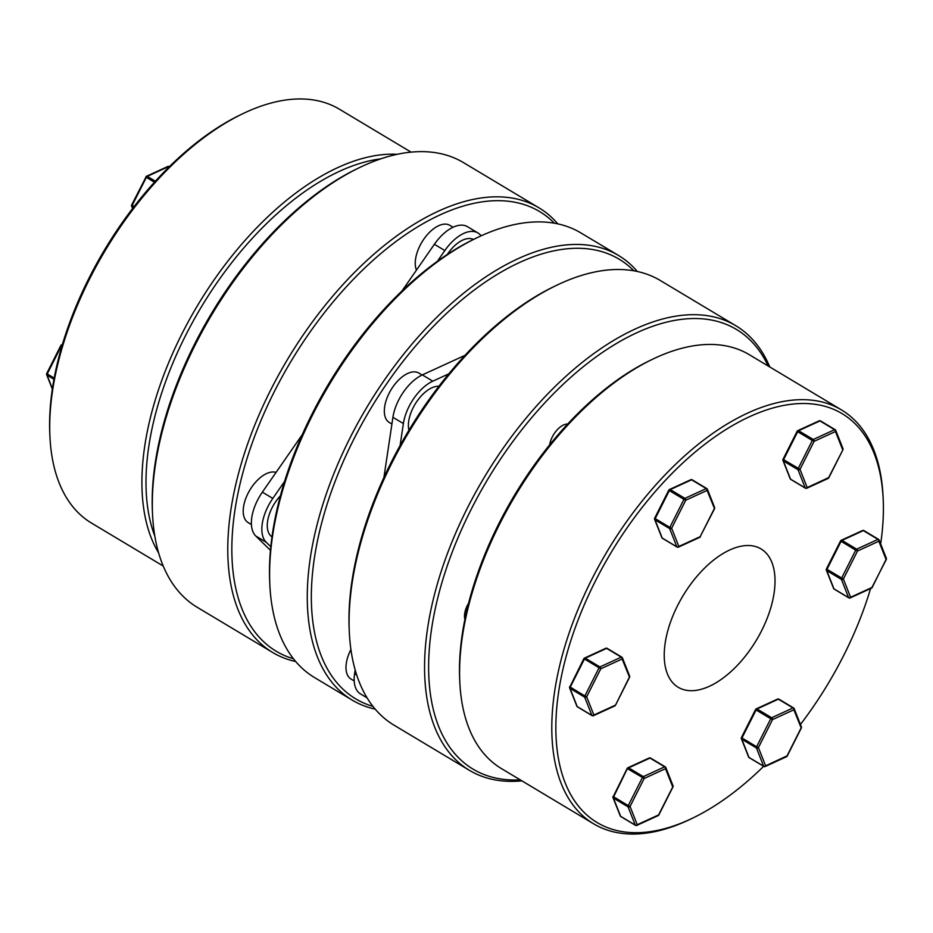 <?xml version="1.0" encoding="UTF-8"?>
<svg xmlns="http://www.w3.org/2000/svg" width="933" height="933" viewBox="0 0 933 933"><rect width="100%" height="100%" fill="white"/><g stroke="black" fill="none" stroke-linecap="round" stroke-linejoin="round"><path stroke-width="1.4" d="M49.892 435.781L49.776 433.099A238.347 126.76 -59.1 0 1 240.376 114.876L242.79 113.709A241.215 128.299 120.9 0 0 49.892 435.781A241.215 128.299 120.9 0 0 91.527 523.086L163.217 566.028M411.103 152.149L339.414 109.208A241.215 128.299 120.9 0 0 245.939 112.228A241.215 128.299 120.9 0 0 242.79 113.709M380.827 158.843A238.347 126.76 120.9 0 0 339.857 171.136A238.347 126.76 120.9 0 0 154.831 536.172M158.575 552.791A241.215 128.299 -59.1 0 1 175.859 346.365A241.215 128.299 -59.1 0 1 338.131 167.439A241.215 128.299 -59.1 0 1 397.248 154.307M152.499 513.5L152.382 510.817A256.272 136.3 -59.1 0 1 357.316 168.651L359.73 167.485A259.152 137.839 120.9 0 0 152.499 513.5A259.152 137.839 120.9 0 0 197.225 607.301L272.681 652.494A259.152 137.839 -59.1 0 1 250.825 435.175A259.152 137.839 -59.1 0 1 438.58 211.08A259.152 137.839 -59.1 0 1 538.994 207.837A259.152 137.839 -59.1 0 1 557.806 223.873M538.994 207.837L463.538 162.645A259.152 137.839 120.9 0 0 363.124 165.887A259.152 137.839 120.9 0 0 359.73 167.485M554.354 223.197A256.272 136.3 120.9 0 0 440.306 214.777A256.272 136.3 120.9 0 0 249.064 452.167A256.272 136.3 120.9 0 0 293.475 658.791M295.691 661.52A259.152 137.839 -59.1 0 1 272.681 652.494M62.266 344.918A1.434 0.968 -114.6 0 0 61.508 344.848A1.434 1.434 0 0 0 60.832 345.513L46.708 373.527A1.434 1.434 0 0 0 46.65 374.704A1.434 1.131 -21.6 0 0 47.058 375.171L52.4 388.676M61.87 346.236L60.832 345.513M62.254 344.965A1.434 0.77 120.9 0 0 61.356 345.933L47.233 373.958L46.708 373.527M169.141 166.902L168.605 166.575A1.434 0.968 -114.6 0 0 167.823 166.482L146.481 176.279A1.434 1.434 0 0 0 145.805 176.932L146.341 177.363L132.206 205.377L134.119 206.52M169.316 166.715A1.434 0.77 120.9 0 0 169.165 166.564A1.434 0.77 120.9 0 0 168.605 166.575L147.274 176.372A1.434 0.968 -114.6 0 0 146.481 176.279M131.81 205.108A1.434 1.131 -21.6 0 0 132.031 206.601L132.719 208.339M828.621 477.626L807.208 487.574L800.001 469.346L783.02 459.293A1.434 1.434 0 0 0 782.974 460.47A1.434 1.131 158.4 0 1 782.915 459.969M842.779 449.636L842.907 449.788A1.434 1.434 0 0 0 842.965 448.61L835.746 430.381A1.434 1.434 0 0 0 835.152 429.67A1.434 0.77 120.9 0 1 835.35 429.915A1.434 1.131 158.4 0 1 835.455 431.536L814.124 441.321L812.328 440.469A1.434 0.77 120.9 0 1 813.261 439.478L798.613 430.708L819.955 420.923L834.592 429.693L813.261 439.478A1.434 0.968 65.4 0 1 814.124 441.321L800.001 469.346A1.434 1.131 158.4 0 1 798.018 469.707L805.226 487.947A1.434 0.77 120.9 0 0 805.424 488.181A1.434 1.434 0 0 0 806.765 488.251A1.434 0.968 65.4 0 0 807.208 487.574A1.434 1.131 158.4 0 1 805.226 487.947L790.589 479.177A1.434 1.131 158.4 0 1 790.181 478.711A1.434 1.434 0 0 0 790.776 479.41A1.434 0.77 120.9 0 0 791.079 479.469M842.907 449.788L828.551 477.789A1.434 0.968 -114.6 0 1 828.096 478.466A1.434 1.434 0 0 0 828.784 477.813L842.907 449.788M842.965 448.61A1.434 1.131 158.4 0 1 842.674 449.764L835.455 431.536A1.434 0.968 -114.6 0 0 834.592 429.693A1.434 0.77 120.9 0 1 835.152 429.67L820.504 420.9A1.434 0.77 120.9 0 0 819.955 420.923A1.434 0.968 65.4 0 0 819.162 420.83L797.832 430.614A1.434 1.434 0 0 0 797.144 431.279L783.02 459.293M805.424 488.181L790.776 479.41A1.434 0.77 120.9 0 1 790.589 479.177L783.37 460.937A1.434 1.131 158.4 0 1 782.974 460.47L790.181 478.711M797.832 430.614A1.434 0.968 -114.6 0 1 798.613 430.708A1.434 0.77 120.9 0 0 797.68 431.699L812.328 440.469L798.205 468.494A1.434 0.77 120.9 0 0 798.018 469.707L783.37 460.937A1.434 0.77 120.9 0 1 783.335 460.389A1.434 0.77 120.9 0 1 783.557 459.724L797.68 431.699L797.144 431.279M849.368 597.855A1.434 0.968 -114.6 0 0 850.593 597.26L843.385 579.031L857.509 551.006A1.434 0.968 -114.6 0 0 856.646 549.164L841.998 540.394A1.434 0.968 -114.6 0 0 840.925 540.569M886.163 559.322L886.058 559.45A1.434 1.131 -21.6 0 0 886.35 558.296L879.143 540.067A1.434 1.434 0 0 0 878.536 539.356A1.434 0.77 120.9 0 1 878.734 539.601A1.434 1.131 158.4 0 1 878.851 541.222L857.509 551.006L855.713 550.155L841.589 578.18A1.434 0.77 120.9 0 0 841.403 579.393L848.622 597.621L833.974 588.851L826.766 570.623L841.403 579.393A1.434 1.131 158.4 0 0 843.385 579.031L826.405 568.978A1.434 1.434 0 0 0 826.358 570.156A1.434 1.131 158.4 0 1 826.533 569.142M871.492 588.152A1.434 0.968 -114.6 0 0 871.935 587.475L850.593 597.26A1.434 1.131 -21.6 0 1 848.622 597.621A1.434 0.77 120.9 0 0 848.808 597.866A1.434 1.434 0 0 0 850.15 597.936L871.492 588.152A1.434 1.434 0 0 0 872.168 587.487L886.058 559.45L878.851 541.222A1.434 0.968 -114.6 0 0 877.976 539.379L856.646 549.164A1.434 0.77 120.9 0 0 855.713 550.155L840.54 540.965L826.405 568.978M872.017 587.312L886.292 559.473A1.434 1.434 0 0 0 886.35 558.296M848.808 597.866L834.172 589.096A1.434 0.77 120.9 0 1 833.974 588.851A1.434 1.131 -21.6 0 1 833.566 588.396L826.358 570.156A1.434 1.131 158.4 0 0 826.766 570.623A1.434 0.77 120.9 0 1 826.941 569.41L841.065 541.385A1.434 0.77 120.9 0 1 841.496 540.778A1.434 0.77 120.9 0 1 841.998 540.394L863.34 530.609A1.434 0.968 -114.6 0 0 862.558 530.515L841.216 540.3A1.434 1.434 0 0 0 840.54 540.965M756.43 747.963A1.434 1.131 -21.6 0 0 758.412 747.601L772.536 719.576A1.434 0.968 -114.6 0 0 771.673 717.734L757.025 708.963A1.434 0.968 -114.6 0 0 756.243 708.87A1.434 1.434 0 0 0 755.555 709.535L741.432 737.56L741.968 737.98L756.092 709.966L770.74 718.737L756.616 746.75L741.968 737.98A1.434 0.77 120.9 0 0 741.793 739.193L756.43 747.963L763.649 766.203A1.434 1.131 -21.6 0 0 765.62 765.83L758.412 747.601L756.616 746.75A1.434 0.77 120.9 0 0 756.43 747.963M801.19 727.892L793.866 709.791A1.434 0.968 -114.6 0 0 793.003 707.949L771.673 717.734A1.434 0.77 120.9 0 0 770.74 718.737L772.536 719.576L793.866 709.791A1.434 1.131 -21.6 0 0 793.761 708.17A1.434 0.77 120.9 0 0 793.563 707.925A1.434 0.77 120.9 0 0 793.003 707.949L778.367 699.179A1.434 0.968 -114.6 0 0 777.586 699.085L756.243 708.87M764.395 766.425A1.434 0.968 -114.6 0 0 765.62 765.83L787.044 755.882M741.56 737.711A1.434 1.131 -21.6 0 0 741.793 739.193L749.001 757.433A1.434 0.77 120.9 0 0 749.199 757.666A1.434 0.77 120.9 0 0 749.292 757.713A1.434 0.77 120.9 0 0 749.502 757.724M741.677 737.571L741.432 737.56A1.434 1.434 0 0 0 741.385 738.738L748.593 756.966A1.434 1.131 -21.6 0 0 749.001 757.433L763.649 766.203A1.434 0.77 120.9 0 0 763.835 766.436A1.434 1.434 0 0 0 765.177 766.518L786.519 756.721A1.434 0.968 -114.6 0 0 786.962 756.045L801.085 728.02A1.434 1.131 -21.6 0 0 801.377 726.865L794.17 708.637A1.434 1.434 0 0 0 793.563 707.925L778.927 699.155A1.434 0.77 120.9 0 0 778.822 699.12A1.434 0.77 120.9 0 0 778.367 699.179L757.025 708.963A1.434 0.77 120.9 0 0 756.092 709.966L755.555 709.535M612.969 797.12A1.434 1.131 -21.6 0 0 613.424 798.088L628.072 806.858A1.434 1.131 -21.6 0 0 630.055 806.485L644.178 778.472L665.509 768.675A1.434 1.131 -21.6 0 0 665.392 767.054A1.434 0.77 120.9 0 0 665.206 766.821A1.434 0.77 120.9 0 0 664.646 766.833L643.315 776.629L628.667 767.847L649.998 758.062L664.646 766.833A1.434 0.968 -114.6 0 1 665.509 768.675L672.716 786.916A1.434 1.131 -21.6 0 0 673.02 785.749L665.8 767.521A1.434 1.434 0 0 0 665.206 766.821L650.558 758.051A1.434 0.77 120.9 0 0 649.998 758.062A1.434 0.968 -114.6 0 0 649.216 757.969L627.886 767.766A1.434 0.968 65.4 0 1 628.667 767.847A1.434 0.77 120.9 0 0 627.734 768.85L644.178 778.472A1.434 0.968 65.4 0 0 643.315 776.629A1.434 0.77 120.9 0 0 642.382 777.621L628.247 805.634L630.055 806.485L637.262 824.714A1.434 0.968 65.4 0 1 636.819 825.402L658.15 815.617A1.434 0.968 -114.6 0 0 658.593 814.929L658.675 814.777M613.319 796.467L627.198 768.419A1.434 1.434 0 0 1 627.886 767.766A1.434 0.968 65.4 0 0 627.442 768.442L613.611 796.864A1.434 0.77 120.9 0 0 613.389 797.54A1.434 0.77 120.9 0 0 613.424 798.088L620.643 816.317A1.434 0.77 120.9 0 0 620.83 816.562A1.434 0.77 120.9 0 0 621.133 816.608M636.819 825.402A1.434 1.434 0 0 1 635.478 825.332A1.434 0.77 120.9 0 1 635.28 825.087L620.643 816.317A1.434 1.131 -21.6 0 1 620.235 815.85L613.016 797.622A1.434 1.434 0 0 1 613.074 796.444L628.247 805.634A1.434 0.77 120.9 0 0 628.072 806.858L635.28 825.087A1.434 1.131 -21.6 0 0 637.262 824.714L658.593 814.929L672.833 786.776M763.637 766.32A238.347 126.76 -59.1 0 1 692.624 818.124A238.347 126.76 -59.1 0 1 689.51 819.594A238.347 126.76 -59.1 0 1 558.634 691.959A238.347 126.76 -59.1 0 1 749.735 416.619A238.347 126.76 -59.1 0 1 883.224 499.901A238.347 126.76 -59.1 0 1 880.659 543.916M870.594 588.56A238.347 126.76 -59.1 0 1 800.432 724.475M883.224 499.901L883.108 497.219A241.215 128.299 120.9 0 0 841.473 409.914A241.215 128.299 120.9 0 0 748.009 412.934A241.215 128.299 120.9 0 0 573.259 621.518A241.215 128.299 120.9 0 0 593.586 823.792A241.215 128.299 120.9 0 0 687.061 820.772A241.215 128.299 120.9 0 0 690.21 819.291L692.624 818.124M593.586 823.792L501.406 768.582A241.215 128.299 -59.1 0 1 459.771 681.265A241.215 128.299 -59.1 0 1 652.668 359.193A241.215 128.299 -59.1 0 1 655.817 357.712A241.215 128.299 -59.1 0 1 749.292 354.692L841.473 409.914M520.252 779.871A256.272 136.3 -59.1 0 1 438.837 593.691A256.272 136.3 -59.1 0 1 637.087 332.626A256.272 136.3 -59.1 0 1 768.139 365.981M769.783 366.972A259.152 137.839 120.9 0 0 735.775 325.699A259.152 137.839 120.9 0 0 635.361 328.941A259.152 137.839 120.9 0 0 447.618 553.036A259.152 137.839 120.9 0 0 469.462 770.355A259.152 137.839 120.9 0 0 521.897 780.851M469.462 770.355L394.006 725.163A259.152 137.839 -59.1 0 1 349.28 631.361A259.152 137.839 -59.1 0 1 556.523 285.346A259.152 137.839 -59.1 0 1 559.905 283.749A259.152 137.839 -59.1 0 1 660.319 280.506L735.775 325.699M729.816 549.945A80.623 42.883 120.9 0 0 671.398 619.664A80.623 42.883 120.9 0 0 678.198 687.271A80.623 42.883 120.9 0 0 709.442 686.256A80.623 42.883 120.9 0 0 767.847 616.55A80.623 42.883 120.9 0 0 761.048 548.931A80.623 42.883 120.9 0 0 729.816 549.945M556.523 285.346L554.097 286.513A256.272 136.3 120.9 0 0 349.164 628.679L349.28 631.361M652.668 359.193L650.243 360.36A238.347 126.76 120.9 0 0 459.654 678.583L459.771 681.265M633.845 270.815A256.272 136.3 120.9 0 0 519.798 262.383A256.272 136.3 120.9 0 0 328.556 499.785A256.272 136.3 120.9 0 0 372.967 706.398M375.194 709.127A259.152 137.839 -59.1 0 1 352.173 700.1A259.152 137.839 -59.1 0 1 330.317 482.793A259.152 137.839 -59.1 0 1 518.072 258.698A259.152 137.839 -59.1 0 1 618.486 255.444A259.152 137.839 -59.1 0 1 637.309 271.48M269.789 583.755L269.672 581.072A256.272 136.3 -59.1 0 1 474.605 238.895L477.02 237.74A259.152 137.839 120.9 0 0 269.789 583.755A259.152 137.839 120.9 0 0 314.514 677.556L352.173 700.1M618.486 255.444L580.827 232.9A259.152 137.839 120.9 0 0 480.413 236.142A259.152 137.839 120.9 0 0 477.02 237.74M350.913 649.52A28.795 15.313 120.9 0 0 349.443 677.825A28.795 15.313 120.9 0 0 350.971 679.002L354.19 680.938M438.907 386.285A28.795 15.313 120.9 0 0 416.981 401.283A28.795 15.313 120.9 0 0 408.922 430.253M355.158 669.941L354.587 673.813A36.69 19.511 120.9 0 0 358.564 692.426A36.69 19.511 120.9 0 0 360.511 693.93L367.066 697.849M422.124 375.008L418.905 373.083A28.795 15.313 120.9 0 0 392.921 386.88A28.795 15.313 120.9 0 0 389.306 422.486L391.907 424.049M271.981 536.848A28.795 15.313 -59.1 0 1 267.608 521.232A28.795 15.313 -59.1 0 1 280.401 495.785M276.051 472.413A28.795 15.313 120.9 0 0 256.528 481.171A28.795 15.313 120.9 0 0 243.548 506.829A28.795 15.313 120.9 0 0 248.201 522.608L251.42 524.544M453.053 227.255L449.834 225.331A28.795 15.313 120.9 0 0 438.673 225.693A28.795 15.313 120.9 0 0 419.932 245.741A28.795 15.313 120.9 0 0 416.445 270.127M284.53 481.521L272.809 498.42A36.69 19.511 120.9 0 0 262.266 523.681A36.69 19.511 120.9 0 0 266.255 542.283L270.792 546.726M302.269 434.638L262.348 492.158A36.69 19.511 120.9 0 0 251.805 517.418A36.69 19.511 120.9 0 0 255.794 536.02L270.453 550.318M473.416 239.478A28.795 15.313 120.9 0 0 462.733 240.096A28.795 15.313 120.9 0 0 447.257 254.511M481.23 235.769L479.889 234.463A36.69 19.511 120.9 0 0 477.941 232.958A36.69 19.511 120.9 0 0 444.843 250.545L437.355 261.345M477.941 232.958L467.48 226.696A36.69 19.511 120.9 0 0 434.381 244.283L401.96 291.003M465.007 355.333L422.346 374.903A36.69 19.511 120.9 0 0 392.921 417.296L383.929 477.439M448.831 373.818L432.795 381.177A36.69 19.511 120.9 0 0 403.383 423.559L400.105 445.484M714.421 508.52L714.55 508.672A1.434 1.434 0 0 0 714.596 507.494A1.434 1.131 158.4 0 1 714.305 508.648L700.182 536.673L678.851 546.458A1.434 1.131 158.4 0 1 676.868 546.831L662.22 538.061A1.434 1.131 158.4 0 1 661.824 537.595A1.434 1.434 0 0 0 662.418 538.294A1.434 0.77 120.9 0 0 662.512 538.341A1.434 0.77 120.9 0 0 662.722 538.353M692.344 480.029A1.434 0.77 120.9 0 0 692.146 479.795A1.434 1.434 0 0 0 690.805 479.714A1.434 0.968 65.4 0 1 691.586 479.807L706.234 488.577A1.434 0.968 65.4 0 1 707.097 490.42L714.55 508.672L700.263 536.51M567.696 424.049A17.272 9.19 120.9 0 0 552.313 436.924A17.272 9.19 120.9 0 0 549.665 444.831M700.182 536.673A1.434 0.968 65.4 0 1 699.738 537.35A1.434 1.434 0 0 0 700.426 536.697L700.182 536.673M714.596 507.494L707.389 489.265A1.434 1.434 0 0 0 706.794 488.565A1.434 0.77 120.9 0 1 706.981 488.799A1.434 1.131 158.4 0 1 707.097 490.42L685.755 500.205L683.959 499.365L669.836 527.378L655.199 518.608L669.323 490.595L683.959 499.365A1.434 0.77 120.9 0 1 684.892 498.362A1.434 0.968 65.4 0 1 685.755 500.205L671.632 528.23A1.434 1.131 158.4 0 1 669.661 528.603L676.868 546.831A1.434 0.77 120.9 0 0 677.066 547.065A1.434 1.434 0 0 0 678.396 547.146L699.738 537.35M677.066 547.065L662.418 538.294A1.434 0.77 120.9 0 1 662.22 538.061L655.013 519.833L669.661 528.603A1.434 0.77 120.9 0 1 669.836 527.378L671.632 528.23L678.851 546.458A1.434 0.968 65.4 0 1 678.396 547.146M690.805 479.714L669.474 489.51A1.434 1.434 0 0 0 668.786 490.163L669.019 490.187A1.434 0.968 65.4 0 1 670.256 489.592L691.586 479.807A1.434 0.77 120.9 0 1 692.053 479.749A1.434 0.77 120.9 0 1 692.146 479.795L706.794 488.565A1.434 0.77 120.9 0 0 706.234 488.577L684.892 498.362L670.256 489.592A1.434 0.77 120.9 0 0 669.323 490.595L668.786 490.163L654.663 518.188A1.434 1.434 0 0 0 654.604 519.366A1.434 1.131 158.4 0 1 654.791 518.34M654.663 518.188L655.199 518.608A1.434 0.77 120.9 0 0 655.013 519.833A1.434 1.131 158.4 0 1 654.604 519.366L661.824 537.595M584.046 658.756L600.782 668.786L622.124 658.99L629.448 677.09M468.588 603.243A17.272 9.19 120.9 0 0 464.891 619.337M607.36 648.598A1.434 0.77 120.9 0 0 607.173 648.365A1.434 1.434 0 0 0 605.832 648.283A1.434 0.968 65.4 0 1 606.613 648.377L621.261 657.147A1.434 0.968 65.4 0 1 622.124 658.99A1.434 1.131 158.4 0 0 622.416 657.835A1.434 1.434 0 0 0 621.81 657.135A1.434 0.77 120.9 0 0 621.261 657.147L599.919 666.943A1.434 0.968 65.4 0 1 600.782 668.786L586.659 696.799A1.434 1.131 158.4 0 1 584.688 697.173L591.895 715.401L577.247 706.631L570.04 688.402L584.688 697.173A1.434 0.77 120.9 0 1 584.863 695.948L586.659 696.799L593.878 715.028A1.434 0.968 65.4 0 1 593.423 715.716L614.765 705.931A1.434 1.434 0 0 0 615.453 705.266L615.29 705.091M629.623 676.075A1.434 1.131 -21.6 0 1 629.332 677.23L615.453 705.266L629.577 677.241A1.434 1.434 0 0 0 629.623 676.075L622.416 657.835A1.434 1.131 158.4 0 0 622.008 657.368A1.434 0.77 120.9 0 0 621.81 657.135L607.173 648.365A1.434 0.77 120.9 0 0 606.613 648.377L585.283 658.173A1.434 0.77 120.9 0 0 584.769 658.558A1.434 0.77 120.9 0 0 584.35 659.165L570.226 687.178A1.434 0.77 120.9 0 0 570.04 688.402A1.434 1.131 -21.6 0 1 569.631 687.936L576.851 706.164A1.434 1.434 0 0 0 577.445 706.876A1.434 0.77 120.9 0 0 577.749 706.922M593.423 715.716A1.434 1.434 0 0 1 592.093 715.646A1.434 0.77 120.9 0 1 591.895 715.401A1.434 1.131 -21.6 0 0 593.878 715.028L615.209 705.243A1.434 0.968 65.4 0 1 614.765 705.931M584.198 658.348A1.434 0.968 65.4 0 1 585.283 658.173L599.919 666.943A1.434 0.77 120.9 0 0 598.986 667.935L584.863 695.948L569.69 686.758A1.434 1.434 0 0 0 569.631 687.936A1.434 1.131 -21.6 0 1 569.818 686.91M569.923 686.781L583.813 658.733A1.434 1.434 0 0 1 584.501 658.08L605.832 648.283M53.962 379.311L47.058 375.171A1.434 0.77 120.9 0 1 47.233 373.958L54.184 378.11M46.837 373.678A1.434 1.131 -21.6 0 0 46.65 374.704L52.341 389.084M154.446 182.227L146.341 177.363A1.434 0.77 120.9 0 1 147.274 176.372L155.368 181.212M133.419 207.429L132.031 206.601A1.434 0.77 120.9 0 1 132.206 205.377L131.681 204.957A1.434 1.434 0 0 0 131.623 206.135L132.568 208.526M146.038 176.955L131.681 204.957M820.702 421.145A1.434 0.77 120.9 0 0 820.504 420.9A1.434 1.434 0 0 0 819.162 420.83M863.34 530.609L877.976 539.379A1.434 0.77 120.9 0 1 878.536 539.356L863.9 530.585A1.434 0.77 120.9 0 0 863.34 530.609M833.566 588.396A1.434 1.434 0 0 0 834.172 589.096A1.434 0.77 120.9 0 0 834.475 589.155M864.086 530.83A1.434 0.77 120.9 0 0 863.9 530.585A1.434 1.434 0 0 0 862.558 530.515M779.113 699.4A1.434 0.77 120.9 0 0 778.927 699.155A1.434 1.434 0 0 0 777.586 699.085M650.756 758.284A1.434 0.77 120.9 0 0 650.558 758.051A1.434 1.434 0 0 0 649.216 757.969M354.587 673.813L356.744 675.107M266.255 542.283L255.794 536.02M444.843 250.545L434.381 244.283M272.809 498.42L262.348 492.158M422.346 374.903L432.795 381.177M392.921 417.296L403.383 423.559M576.851 706.164A1.434 1.131 158.4 0 0 577.247 706.631A1.434 0.77 120.9 0 0 577.445 706.876L592.093 715.646M62.406 344.44L61.508 344.848M169.363 166.68L169.165 166.564A1.434 1.434 0 0 0 167.823 166.482M806.765 488.251L828.096 478.466M763.835 766.436L749.199 757.666A1.434 1.434 0 0 1 748.593 756.966M786.519 756.721A1.434 1.434 0 0 0 787.195 756.068L801.319 728.043A1.434 1.434 0 0 0 801.377 726.865M658.15 815.617A1.434 1.434 0 0 0 658.838 814.952L672.961 786.927A1.434 1.434 0 0 0 673.02 785.749M635.478 825.332L620.83 816.562A1.434 1.434 0 0 1 620.235 815.85"/></g></svg>
